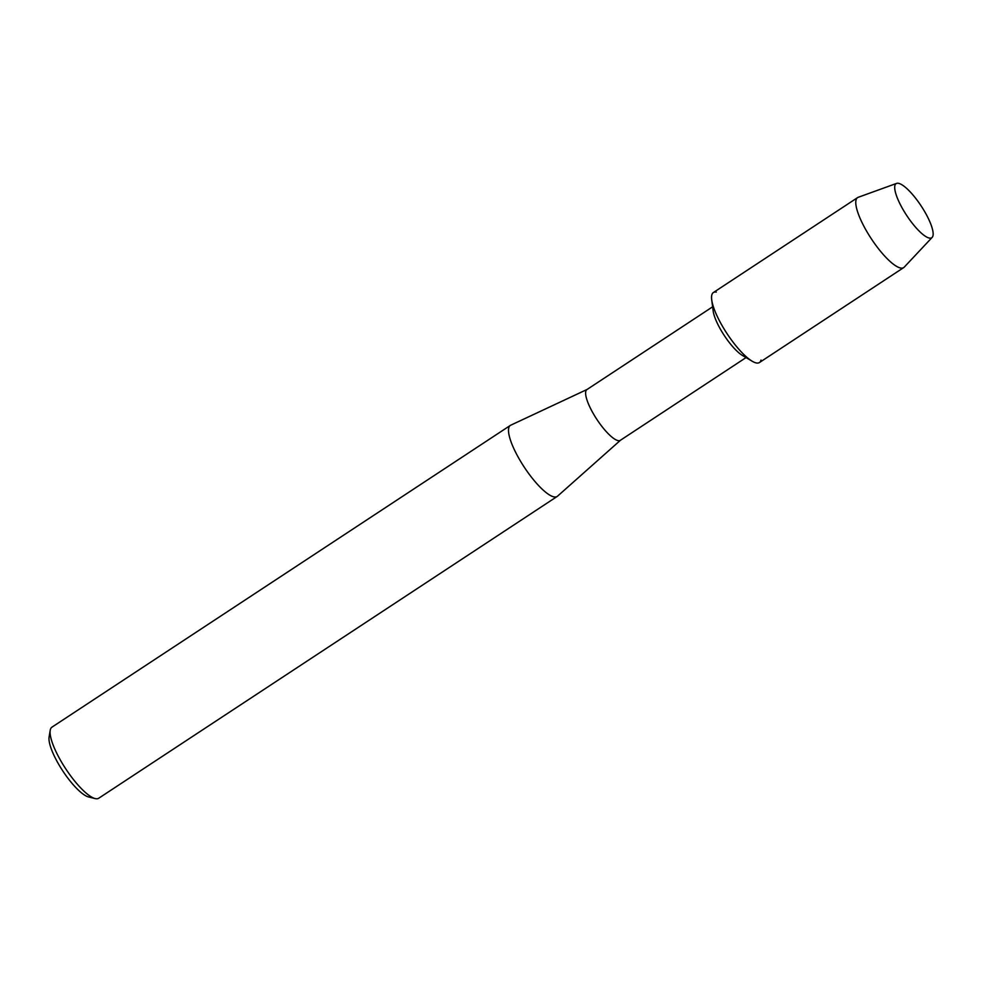 <?xml version="1.0" encoding="UTF-8"?>
<svg xmlns="http://www.w3.org/2000/svg" width="982" height="982" viewBox="0 0 982 982"><rect width="100%" height="100%" fill="white"/><g stroke="black" fill="none" stroke-linecap="round" stroke-linejoin="round"><path stroke-width="1.47" d="M929.488 238.098A32.381 8.654 56.6 0 0 925.191 212.529A32.381 8.654 56.6 0 0 898.358 183.29A32.381 8.654 56.6 0 0 895.486 192.497A32.381 8.654 56.6 0 0 923.35 234.821A32.381 8.654 56.6 0 0 929.488 238.098A32.381 8.654 56.6 0 0 932.151 237.386A32.381 8.654 56.6 0 0 922.699 208.344A32.381 8.654 56.6 0 0 898.358 183.29A32.381 8.654 56.6 0 0 896.615 183.389A32.381 8.654 56.6 0 0 895.486 192.497A32.381 8.654 56.6 0 0 923.35 234.821A32.381 8.654 56.6 0 0 929.488 238.098M716.283 292.084A41.895 11.195 56.6 0 0 711.717 299.792A41.895 11.195 56.6 0 0 727.073 333.696A41.895 11.195 56.6 0 0 752.138 361.192A41.895 11.195 56.6 0 0 756.557 362.996A41.895 11.195 56.6 0 0 761.025 360.05M587.211 389.4A30.393 8.126 56.6 0 0 586.929 389.559A30.393 8.126 56.6 0 0 594.908 416.319A30.393 8.126 56.6 0 0 618.255 440.648A30.393 8.126 56.6 0 0 620.354 440.317L746.038 357.583M587.064 389.473L510.75 425.194A42.545 11.367 56.6 0 0 510.37 425.402A42.545 11.367 56.6 0 0 521.528 462.878A42.545 11.367 56.6 0 0 554.216 496.941A42.545 11.367 56.6 0 0 557.15 496.475A42.545 11.367 56.6 0 0 557.506 496.205L620.489 440.231M510.37 425.402L51.936 727.171A42.545 11.367 56.6 0 0 50.217 730.301A42.545 11.367 56.6 0 0 65.831 768.967A42.545 11.367 56.6 0 0 95.168 798.587A42.545 11.367 56.6 0 0 95.782 798.71A42.545 11.367 56.6 0 0 98.716 798.243L557.15 496.475M50.217 730.301L49.1 737.028A37.328 9.98 56.6 0 0 62.799 770.956A37.328 9.98 56.6 0 0 88.54 796.954L95.168 798.587M711.717 299.792L713.153 310.938A30.393 8.126 56.6 0 0 724.286 335.525A30.393 8.126 56.6 0 0 742.466 355.459L752.138 361.192M896.615 183.389L858.268 197.272A41.895 11.195 56.6 0 0 857.617 197.591A41.895 11.195 56.6 0 0 868.604 234.502A41.895 11.195 56.6 0 0 900.801 268.049A41.895 11.195 56.6 0 0 903.698 267.583A41.895 11.195 56.6 0 0 904.25 267.129L932.151 237.386M857.617 197.591L713.386 292.538A41.895 11.195 56.6 0 0 724.372 329.449A41.895 11.195 56.6 0 0 756.557 362.996A41.895 11.195 56.6 0 0 759.454 362.53L903.698 267.583M712.625 306.814L586.929 389.559"/></g></svg>
